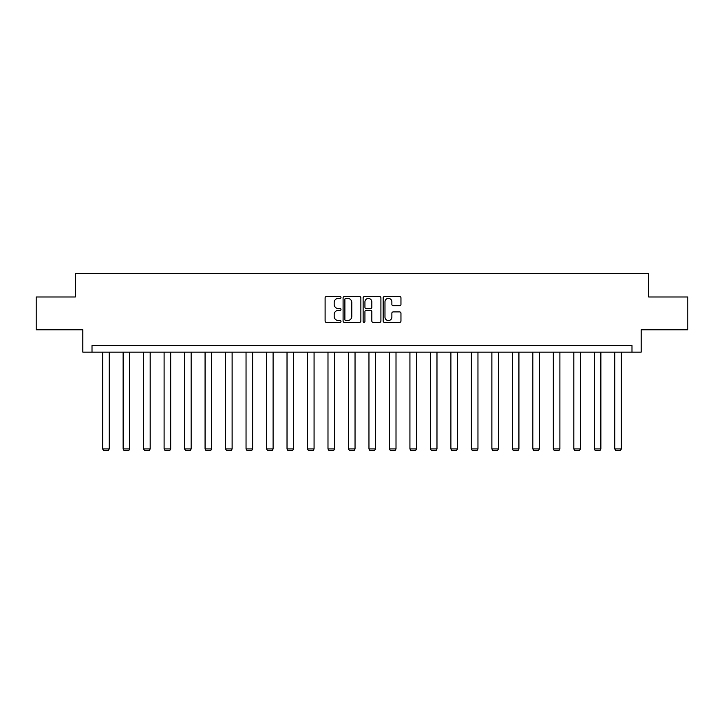 <?xml version="1.0" encoding="UTF-8"?>
<svg xmlns="http://www.w3.org/2000/svg" width="724" height="724" viewBox="0 0 724 724"><rect width="100%" height="100%" fill="white"/><g stroke="black" fill="none" stroke-linecap="round" stroke-linejoin="round"><path stroke-width="1.09" d="M340.986 297.474A0.905 0.905 0 0 0 340.09 296.568L326.388 296.568A1.285 1.285 0 0 0 325.103 297.863L325.103 321.058A1.285 1.285 0 0 0 326.388 322.352L340.09 322.352A0.905 0.905 0 0 0 340.986 321.447A0.905 0.905 0 0 0 340.09 320.542L338.316 320.542A4.127 4.127 0 0 1 334.189 316.424L334.189 314.488A4.127 4.127 0 0 1 338.316 310.361L340.09 310.361A0.905 0.905 0 0 0 340.986 309.456A0.905 0.905 0 0 0 340.09 308.56L338.316 308.56A4.127 4.127 0 0 1 334.189 304.433L334.189 302.496A4.127 4.127 0 0 1 338.316 298.378L340.09 298.378A0.905 0.905 0 0 0 340.986 297.474M399.666 305.655A1.285 1.285 0 0 0 400.96 304.37L400.96 297.863A1.285 1.285 0 0 0 399.666 296.568L384.462 296.568A1.285 1.285 0 0 0 383.168 297.863L383.168 321.058A1.285 1.285 0 0 0 384.462 322.352L399.666 322.352A1.285 1.285 0 0 0 400.96 321.058L400.96 313.193A1.285 1.285 0 0 0 399.666 311.908L393.159 311.908A1.285 1.285 0 0 0 391.874 313.193L391.874 317.094A3.448 3.448 0 0 1 388.426 320.542A3.448 3.448 0 0 1 384.978 317.094L384.978 301.827A3.448 3.448 0 0 1 388.426 298.378A3.448 3.448 0 0 1 391.874 301.827L391.874 304.37A1.285 1.285 0 0 0 393.159 305.655L399.666 305.655M631.989 352.136L641.183 352.136L641.183 329.818L687.8 329.818L687.8 296.985L648.668 296.985L648.668 273.346L75.332 273.346L75.332 296.985L36.2 296.985L36.2 329.818L82.817 329.818L82.817 352.136L631.989 352.136L631.989 345.574L92.011 345.574L92.011 352.136M360.869 297.863A1.285 1.285 0 0 0 359.584 296.568L344.371 296.568A1.285 1.285 0 0 0 343.086 297.863L343.086 321.058A1.285 1.285 0 0 0 344.371 322.352L359.584 322.352A1.285 1.285 0 0 0 360.869 321.058L360.869 297.863M364.416 296.568L379.629 296.568A1.285 1.285 0 0 1 380.914 297.863L380.914 321.058A1.285 1.285 0 0 1 379.629 322.352L373.113 322.352A1.285 1.285 0 0 1 371.828 321.058L371.828 311.655A1.285 1.285 0 0 0 370.543 310.361L366.217 310.361A1.285 1.285 0 0 0 364.932 311.655L364.932 321.447A0.905 0.905 0 0 1 364.027 322.352A0.905 0.905 0 0 1 363.131 321.447L363.131 297.863A1.285 1.285 0 0 1 364.416 296.568M345.791 298.378A0.905 0.905 0 0 0 344.886 299.274L344.886 319.646A0.905 0.905 0 0 0 345.791 320.542L347.656 320.542A4.127 4.127 0 0 0 351.783 316.424L351.783 302.496A4.127 4.127 0 0 0 347.656 298.378L345.791 298.378M371.828 301.89A3.448 3.448 0 0 0 368.38 298.442A3.448 3.448 0 0 0 364.932 301.89L364.932 307.266A1.285 1.285 0 0 0 366.217 308.56L370.543 308.56A1.285 1.285 0 0 0 371.828 307.266L371.828 301.89M109.215 352.136L109.215 448.943L102.645 448.943L102.645 352.136M109.215 448.943L108.229 450.654L103.632 450.654L102.645 448.943M129.696 352.136L129.696 448.943L123.134 448.943L123.134 352.136M129.696 448.943L128.709 450.654L124.121 450.654L123.134 448.943M150.185 352.136L150.185 448.943L143.614 448.943L143.614 352.136M150.185 448.943L149.198 450.654L144.601 450.654L143.614 448.943M170.674 352.136L170.674 448.943L164.104 448.943L164.104 352.136M170.674 448.943L169.688 450.654L165.09 450.654L164.104 448.943M191.154 352.136L191.154 448.943L184.593 448.943L184.593 352.136M191.154 448.943L190.168 450.654L185.57 450.654L184.593 448.943M211.643 352.136L211.643 448.943L205.073 448.943L205.073 352.136M211.643 448.943L210.657 450.654L206.059 450.654L205.073 448.943M232.123 352.136L232.123 448.943L225.562 448.943L225.562 352.136M232.123 448.943L231.146 450.654L226.549 450.654L225.562 448.943M252.613 352.136L252.613 448.943L246.042 448.943L246.042 352.136M252.613 448.943L251.626 450.654L247.029 450.654L246.042 448.943M273.102 352.136L273.102 448.943L266.532 448.943L266.532 352.136M273.102 448.943L272.115 450.654L267.518 450.654L266.532 448.943M293.582 352.136L293.582 448.943L287.021 448.943L287.021 352.136M293.582 448.943L292.596 450.654L287.998 450.654L287.021 448.943M314.071 352.136L314.071 448.943L307.501 448.943L307.501 352.136M314.071 448.943L313.085 450.654L308.487 450.654L307.501 448.943M334.551 352.136L334.551 448.943L327.99 448.943L327.99 352.136M334.551 448.943L333.574 450.654L328.977 450.654L327.99 448.943M355.041 352.136L355.041 448.943L348.47 448.943L348.47 352.136M355.041 448.943L354.054 450.654L349.457 450.654L348.47 448.943M375.53 352.136L375.53 448.943L368.959 448.943L368.959 352.136M375.53 448.943L374.543 450.654L369.946 450.654L368.959 448.943M396.01 352.136L396.01 448.943L389.449 448.943L389.449 352.136M396.01 448.943L395.023 450.654L390.426 450.654L389.449 448.943M416.499 352.136L416.499 448.943L409.929 448.943L409.929 352.136M416.499 448.943L415.513 450.654L410.915 450.654L409.929 448.943M436.979 352.136L436.979 448.943L430.418 448.943L430.418 352.136M436.979 448.943L436.002 450.654L431.404 450.654L430.418 448.943M457.468 352.136L457.468 448.943L450.898 448.943L450.898 352.136M457.468 448.943L456.482 450.654L451.885 450.654L450.898 448.943M477.958 352.136L477.958 448.943L471.387 448.943L471.387 352.136M477.958 448.943L476.971 450.654L472.374 450.654L471.387 448.943M498.438 352.136L498.438 448.943L491.877 448.943L491.877 352.136M498.438 448.943L497.451 450.654L492.854 450.654L491.877 448.943M518.927 352.136L518.927 448.943L512.357 448.943L512.357 352.136M518.927 448.943L517.941 450.654L513.343 450.654L512.357 448.943M539.407 352.136L539.407 448.943L532.846 448.943L532.846 352.136M539.407 448.943L538.43 450.654L533.832 450.654L532.846 448.943M559.896 352.136L559.896 448.943L553.326 448.943L553.326 352.136M559.896 448.943L558.91 450.654L554.312 450.654L553.326 448.943M580.386 352.136L580.386 448.943L573.815 448.943L573.815 352.136M580.386 448.943L579.399 450.654L574.802 450.654L573.815 448.943M600.866 352.136L600.866 448.943L594.304 448.943L594.304 352.136M600.866 448.943L599.879 450.654L595.291 450.654L594.304 448.943M621.355 352.136L621.355 448.943L614.785 448.943L614.785 352.136M621.355 448.943L620.368 450.654L615.771 450.654L614.785 448.943"/></g></svg>
